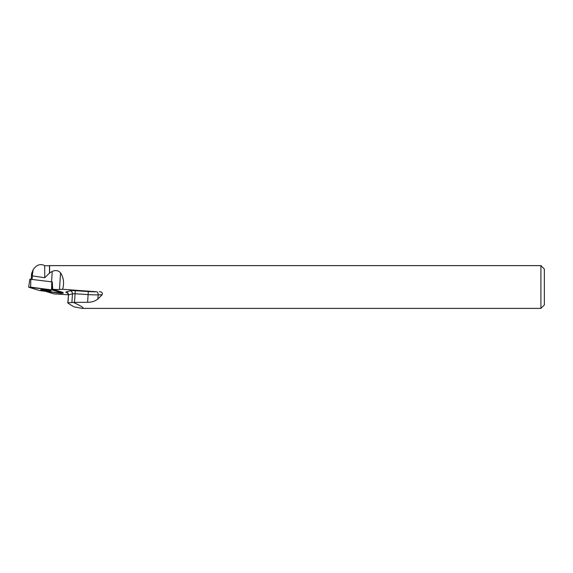 <?xml version="1.0" encoding="UTF-8"?>
<svg xmlns="http://www.w3.org/2000/svg" width="573" height="573" viewBox="0 0 573 573"><rect width="100%" height="100%" fill="white"/><g stroke="black" fill="none" stroke-linecap="round" stroke-linejoin="round"><path stroke-width="0.86" d="M29.954 279.187L52.028 281.887L52.136 289.959L28.8 287.259L39.63 290.554L61.132 293.362L62.973 293.247L52.136 289.959M42.187 289.558A5.257 0.645 -176.3 0 0 40.64 289.909A5.257 0.645 -176.3 0 0 43.827 290.726A5.257 0.645 -176.3 0 0 49.579 290.955A5.257 0.645 -176.3 0 0 51.133 290.59A5.257 0.645 -176.3 0 0 47.903 289.788A5.257 0.645 -176.3 0 0 42.187 289.558M32.138 279.309L32.36 275.864L31.579 273.629L31.221 279.187M49.493 273.264L49.493 265.75L44.73 265.75L44.73 277.74L49.622 272.956L49.622 265.621L540.926 265.621L540.926 308.389L82.204 308.389C84.811 308.303 81.853 306.311 73.323 302.408L87.612 302.279L88.106 294.601L75.063 293.756L74.511 302.186M43.297 264.998L42.402 264.79C38.95 264.089 35.863 265.736 33.141 269.733L32.31 275.527M44.73 277.74L32.36 275.864M67.184 292.739L66.819 292.653A5.479 0.673 3.7 0 1 66.074 291.986L70.049 290.826A5.479 0.673 3.7 0 1 75.256 290.704L88.306 291.55A14.719 1.812 -176.3 0 0 96.751 291.772L62.643 289.279C64.348 283.091 63.653 277.626 60.559 272.884C58.439 270.449 55.667 269.947 52.236 271.387L49.622 272.956M99.387 291.714C101.865 291.807 102.782 292.824 102.137 294.773L98.126 294.859L97.854 299.049L102.137 294.773M97.854 299.049C94.996 301.248 91.58 302.322 87.612 302.279M73.323 302.408L67.972 302.831L68.33 303.411L73.845 306.799L82.204 308.389M45.503 291.342L53.841 293.877L68.008 294.758M33.141 269.733L31.579 273.629M60.559 272.884L59.485 289.465A7.191 0.888 3.7 0 1 52.687 289.265L52.301 281.973M63.13 292.438L52.687 289.265M59.485 289.465L62.643 289.279M540.926 308.389L544.35 304.965L544.35 269.045L540.926 265.621M49.758 290.067A5.171 0.637 3.7 0 1 45.94 290.031A5.171 0.637 3.7 0 1 42.065 289.566M39.63 290.554L62.966 293.247L52.136 289.959L30.641 287.152L28.8 287.266L39.63 290.554M62.973 293.247L62.958 292.388M30.827 279.137L30.634 287.152M51.563 289.852L51.756 281.83M71.919 302.186L72.456 293.813L68.481 294.973L67.972 302.831M66.074 291.986A2.736 2.571 -106.2 0 1 68.481 294.973L67.815 302.938M75.256 290.704L75.063 293.756L72.456 293.813A2.736 2.571 -106.2 0 0 70.049 290.826M96.751 291.772A2.736 1.561 88.8 0 1 98.126 294.859A17.462 2.149 3.7 0 1 88.106 294.601L88.306 291.55M52.236 271.387L51.563 281.809M63.102 292.431L63.123 293.333M29.882 279.144L28.65 287.173M44.73 265.75L43.297 264.991M68.33 295.074C67.557 292.896 67.098 292.072 66.941 292.61L67.263 292.696"/></g></svg>
